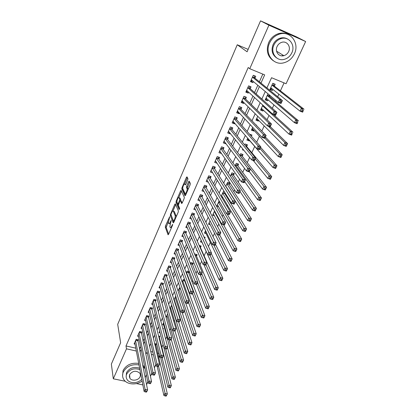 <?xml version="1.0" encoding="UTF-8"?>
<svg xmlns="http://www.w3.org/2000/svg" width="417" height="417" viewBox="0 0 417 417"><rect width="100%" height="100%" fill="white"/><g stroke="black" fill="none" stroke-linecap="round" stroke-linejoin="round"><path stroke-width="0.63" d="M169.683 216.736L165.502 225.905L165.294 227.145L168.051 234.787L168.562 234.349L172.502 225.289L172.643 224.382L171.768 225.873C171.048 227.39 170.49 227.87 170.1 227.317L169.828 226.613L171.147 220.515L170.277 221.985C169.568 223.486 169.026 223.971 168.64 223.434L168.379 222.746L169.683 216.736M129.828 377.75L129.51 377.578M187.718 179.915L187.916 178.669L186.988 176.85L186.425 177.371L181.984 187.676L181.781 188.906L185.002 195.761L185.57 195.26L190.157 184.721L190.361 183.459L189.193 181.176L188.62 181.697L186.675 186.18L186.472 187.436L187.045 188.609C187.702 189.855 185.544 194.765 184.976 193.326L182.844 188.828C182.208 187.634 184.304 182.797 184.872 184.158L185.226 184.887L185.789 184.377L187.718 179.915M189.584 181.932L187.4 187.739L186.472 187.436L187.405 187.749L187.968 188.891L187.035 188.588M182.75 188.385L182.693 189.209L181.781 188.911L182.698 189.209L185.565 195.276M125.324 381.284L113.299 378.798L111.36 364.088L120.638 342.748L117.693 324.311L237.257 44.765L247.099 51.786L260.542 20.85L268.908 25.192L305.64 41.533L286.078 83.723L271.545 77.724L266.911 87.93M113.299 378.798L126.487 348.826L136.333 351.046M260.985 83.092L264.675 74.883L249.752 68.722L248.214 67.507L125.997 345.948L126.487 348.826M249.752 68.722L268.908 25.192M175.364 203.798L174.832 204.262L170.527 214.249L170.318 215.49L173.217 222.892L173.748 222.438L178.189 212.227L178.393 210.95L175.364 203.798M176.209 201.062L180.582 190.923L181.129 190.428L184.33 197.309L184.126 198.586L182.187 203.043L181.624 203.522L180.342 200.634L179.79 201.119L178.33 205.284L179.644 208.328L179.112 209.553L176.005 202.302L176.209 201.062L176.97 201.307M272.854 89.384L272.337 90.51L270.258 88.831M274.36 86.09L275.194 84.265L272.791 83.28L269.935 89.535L272.337 90.51M268.074 99.825L267.615 100.82L265.593 99.053M269.617 96.452L270.039 95.524M263.346 110.151L262.95 111.016L260.979 109.165M258.676 120.351L258.337 121.097L256.419 119.163M254.057 130.443L253.771 131.063L251.91 129.051M256.377 125.371L256.502 125.1L255.892 124.865M249.491 140.42L249.257 140.925L247.448 138.83M251.388 136.27L251.962 135.019L249.554 134.211M246.687 146.544L247.469 144.835L245.102 143.969L244.68 144.897M242.251 156.229L243.022 154.54L240.666 153.696L239.864 155.447M237.867 165.81L238.628 164.142L236.277 163.313L235.11 165.877M233.525 175.291L234.281 173.639L231.935 172.826L230.408 176.183M229.235 184.663L229.981 183.032L227.646 182.239L225.764 186.363M224.992 193.936L225.295 193.274M204.653 238.362L205.133 237.32L204.002 236.976M200.447 247.552L201.14 246.035L199.18 245.457M196.506 256.163L197.194 254.662L194.906 254L194.708 254.427M192.602 264.686L193.285 263.2L191.007 262.554L190.475 263.716M188.745 273.119L189.386 271.712M184.919 281.47L185.127 281.016M163.011 329.331L163.412 328.455L162.734 328.288M159.221 337.608L159.847 336.248L158.606 335.956M137.829 341.184L138.434 339.824L136.171 339.297L134.107 343.957L135.009 344.166M141.306 333.376L141.916 332.005L139.648 331.468L137.558 336.175L138.491 336.394M144.814 325.495L145.429 324.108L143.156 323.556L141.045 328.309L142.009 328.544M148.358 317.53L148.984 316.128L146.701 315.565L144.569 320.371L145.564 320.61M151.939 309.487L152.57 308.074L150.282 307.496L148.129 312.349L149.161 312.604M155.557 301.361L156.193 299.932L153.899 299.343L151.72 304.243L152.794 304.514M159.211 293.156L159.852 291.712L157.553 291.108L155.353 296.06L156.464 296.346M162.901 284.863L163.547 283.404L161.243 282.783L159.023 287.787L160.175 288.095M166.628 276.487L167.285 275.012L164.97 274.376L162.729 279.432L163.928 279.755M170.397 268.022L171.059 266.531L168.739 265.884L166.472 270.987L167.723 271.337M174.207 259.468L174.874 257.961L172.544 257.299L170.256 262.46L171.564 262.825M178.054 250.825L178.731 249.303L176.396 248.626L174.082 253.838L175.442 254.229M181.942 242.089L182.625 240.552L180.28 239.858L177.944 245.128L179.373 245.545M185.867 233.265L186.561 231.711L184.21 231.002L181.848 236.33L183.344 236.773M189.839 224.346L190.538 222.772L188.182 222.047L185.794 227.432L187.369 227.911M193.853 215.328L194.562 213.739L192.195 212.998L189.782 218.44L191.439 218.956M197.913 206.217L198.628 204.611L196.256 203.85L193.816 209.35L195.568 209.907M202.01 197.006L202.735 195.38L200.353 194.603L197.887 200.165L199.743 200.765M206.154 187.692L206.889 186.05L204.502 185.257L202.01 190.877L203.981 191.528M210.345 178.278L211.085 176.62L208.693 175.807L206.17 181.489L208.276 182.198M214.583 168.76L215.328 167.087L212.931 166.253L210.382 172.002L212.634 172.768M218.868 159.138L219.623 157.444L217.215 156.594L214.64 162.406L217.048 163.229L215.297 160.92M223.199 149.411L223.96 147.696L221.547 146.826L218.941 152.7L221.411 153.425M227.578 139.57L228.349 137.839L225.931 136.953L223.293 142.89L225.712 143.766L225.826 143.505M232.008 129.619L232.79 127.868L230.361 126.961L227.698 132.971L230.121 133.862L230.293 133.476M236.486 119.559L237.278 117.787L234.839 116.859L232.144 122.937L234.578 123.849L234.807 123.333M241.016 109.384L241.813 107.591L239.374 106.643L236.648 112.788L239.087 113.721L239.374 113.07M245.597 99.09L246.405 97.276L243.955 96.311L241.198 102.525L243.648 103.479L243.997 102.691M250.231 88.68L251.05 86.845L248.595 85.855L245.806 92.141L248.256 93.116L248.673 92.188M125.997 345.948L135.78 348.169M139.393 348.987L140.586 346.657M142.989 341.309L144.193 338.62M146.57 333.313L147.837 330.499M150.193 325.239L151.517 322.294M153.852 317.082L155.233 314.001M157.548 308.841L158.992 305.625M161.285 300.516L162.792 297.159M165.059 292.098L166.628 288.6M168.869 283.596L170.506 279.953M172.727 275.001L174.426 271.212M176.62 266.317L178.387 262.376M180.556 257.539L182.396 253.442M184.538 248.668L186.446 244.414M188.557 239.702L190.538 235.287M192.623 230.637L194.676 226.061M196.735 221.469L198.862 216.725M200.89 212.206L203.095 207.291M205.091 202.839L207.374 197.752M209.339 193.368L211.7 188.103M213.634 183.788L216.074 178.346M217.976 174.103L220.499 168.473M222.37 164.308L224.977 158.491M226.812 154.405L229.506 148.395M231.305 144.386L234.088 138.178M235.85 134.253L238.722 127.847M240.447 124L243.413 117.391M245.097 113.632L248.157 106.809M249.804 103.14L252.957 96.103M254.563 92.527L257.815 85.271M259.379 81.784L262.819 74.117M254.923 78.146L255.746 76.29L253.286 75.279L250.466 81.638L252.921 82.639L253.4 81.565M157.569 353.11L159.059 353.329M161.733 347.543L163.099 344.588M165.622 339.13L166.816 336.55M169.688 330.332L170.569 328.434M173.8 321.434L174.358 320.23M177.96 312.437L178.189 311.942M188.145 290.414L188.359 289.951M192.075 281.908L192.737 280.474M196.053 273.312L197.173 270.883M200.066 264.623L201.661 261.178M204.127 255.845L206.175 251.415M208.458 246.478L210.345 242.392M213.019 236.606L214.562 233.27M217.638 226.619L218.826 224.044M222.313 216.506L223.137 214.719M227.041 206.274L227.494 205.289M229.418 201.135L229.731 200.457M233.796 191.664L234.615 189.897M238.222 182.083L239.556 179.206M242.699 172.398L244.56 168.385M247.229 162.604L249.627 157.423M251.811 152.7L254.704 146.435M256.669 142.192L259.421 136.229M261.824 131.037L264.196 125.903M267.042 119.742L269.028 115.457M272.332 108.305L273.912 104.886M275.512 101.43L275.95 100.481M277.691 96.718L278.858 94.19M280.417 90.817L284.076 82.9M150.673 351.547L152.773 352.021M155.697 345.312L156.312 343.968L154.556 343.561M155.937 340.47L155.505 340.371L155.77 339.787M160.081 332.86L159.044 332.61L159.669 331.239M163.693 325.036L162.62 324.77L163.615 322.591M167.342 317.134L166.232 316.857L167.603 313.85M171.033 309.153L170.068 308.908M171.632 305.015L169.985 308.627M174.759 301.095L174.353 300.985M175.708 296.075L173.993 299.844M180.108 287.839L179.539 287.688L178.043 290.962M184.674 279.765L183.318 279.395L182.14 281.981M189.354 271.634L187.144 271.019L186.284 272.9M197.184 250.758L196.48 250.554L196.798 249.856M202.047 242.355L200.436 241.876L201.161 240.296M206.134 233.619L204.439 233.103L205.571 230.617M210.267 224.794L208.479 224.242L210.038 220.833M214.453 215.881L212.566 215.287L214.557 210.929M218.69 206.879L216.699 206.233L219.123 200.911M222.991 197.783L221.729 197.366M224.445 191.893L223.397 191.549L221.172 196.428M243.919 150.355L242.433 149.818L242.814 148.984M249.257 140.925L246.89 140.049L247.724 138.22M253.771 131.063L251.399 130.172L252.697 127.321M258.337 121.097L255.955 120.185L257.732 116.286M262.95 111.016L260.562 110.083L262.83 105.115M267.615 100.82L265.222 99.866L267.99 93.804M248.141 49.388L237.257 44.765M142.854 384.907L136.448 383.583M260.542 20.85L296.07 36.665L305.64 41.533M159.007 353.434L159.706 356.311L158.804 358.26M155.729 364.891L154.347 367.872M151.746 373.486L150.428 376.327M147.806 381.982L146.549 384.688M147.055 351.844L146.393 353.308L147.425 353.543M151.319 354.419L153.435 354.898M158.257 355.982L159.706 356.311M265.28 91.526L261.876 99.017M260.198 102.712L256.898 109.973M255.183 113.763L251.983 120.8M250.226 124.673L247.13 131.496M245.326 135.457L242.329 142.061M240.489 146.106L237.586 152.502M235.709 156.63L232.9 162.823M230.987 167.035L228.266 173.024M226.322 177.308L223.689 183.105M221.708 187.468L219.165 193.066M217.148 197.502L214.692 202.917M212.644 207.426L210.267 212.654M208.192 217.231L205.899 222.282M203.788 226.926L201.578 231.8M199.435 236.512L197.304 241.208M195.13 245.983L193.076 250.513M190.877 255.355L188.896 259.718M186.67 264.618L184.762 268.819M182.51 273.776L180.676 277.821M178.398 282.835L176.631 286.724M174.327 291.796L172.633 295.528M170.303 300.657L168.677 304.238M166.326 309.419L164.762 312.859M162.385 318.088L160.889 321.382M158.491 326.662L157.063 329.816M154.639 335.148L153.268 338.161M150.829 343.54L149.521 346.418M139.971 351.865L141.175 349.524M143.589 344.145L144.803 341.445M147.201 336.118L148.473 333.287M150.85 328.002L152.184 325.041M154.54 319.803L155.932 316.706M158.262 311.52L159.716 308.288M162.025 303.154L163.542 299.776M165.83 294.694L167.41 291.175M169.672 286.145L171.324 282.481M173.561 277.508L175.276 273.693M177.486 268.772L179.268 264.811M181.452 259.947L183.308 255.829M185.466 251.029L187.389 246.749M189.521 242.011L191.518 237.57M193.624 232.889L195.693 228.287M197.767 223.674L199.91 218.904M201.958 214.354L204.179 209.412M206.196 204.935L208.495 199.816M210.481 195.406L212.863 190.105M214.812 185.768L217.278 180.29M219.196 176.021L221.745 170.36M223.627 166.169L226.259 160.31M228.109 156.198L230.83 150.151M232.644 146.117L235.454 139.867M237.231 135.916L240.129 129.468M241.87 125.595L244.862 118.939M246.567 115.16L249.653 108.29M251.315 104.594L254.5 97.51M256.121 93.908L259.405 86.606M139.528 349.019L140.107 351.896M221.354 153.555L219.806 151.361M225.712 143.766L224.07 141.582M230.121 133.862L228.375 131.694M234.578 123.849L232.712 121.691L233.697 122.051M239.087 113.721L237.153 111.647M243.648 103.479L241.657 101.498M248.256 93.116L246.207 91.234M252.921 82.639L250.815 80.851M169.182 223.595L170.032 223.903M170.662 227.489L171.397 227.838M168.28 221.818L166.195 227.416L168.645 234.166M171.215 215.287L173.8 222.313M175.708 204.617L172.982 210.939M171.147 213.879L171.001 214.75L173.555 221.224L174.468 219.655C175.161 217.903 175.385 216.543 175.135 215.579L173.342 211.179C172.951 210.632 172.393 211.127 171.674 212.654L171.147 213.879M176.167 216.882L176.057 215.865L175.135 215.579M173.701 211.289L174.254 211.461L176.057 215.865M178.784 197.491L181.494 191.221L180.582 190.923M182.198 203.016L181.082 200.874M179.618 208.86L176.917 202.594L176.005 202.302M179.946 197.997L179.034 197.705C178.486 196.303 176.422 201.098 177.048 202.313L177.751 203.949L178.294 203.475L179.55 200.572L179.753 199.316L179.034 197.71L179.951 198.002L179.477 197.846M180.535 200.697L180.67 199.607L179.753 199.316M179.951 198.002L180.67 199.607M176.954 201.844L176.917 202.594M185.768 184.423L185.341 184.314M185.909 193.629L186.185 193.848M188.083 189.49L187.968 188.891M187.374 177.606L184.627 183.965M157.157 366.319L163.923 395.509L164.913 393.445L167.358 393.94L155.567 343.796M166.545 395.321L167.358 393.94L166.148 396.15L166.545 395.321L165.565 395.123L165.168 395.952L166.148 396.15M165.565 395.123L158.554 366.381M165.168 395.952L163.923 395.509M135.572 340.658L145.09 389.389L144.12 391.485L134.707 342.602M137.746 339.662L147.597 389.905L146.622 391.996L146.732 391.292L145.731 391.089L145.34 391.928L146.341 392.131M145.731 391.089L145.09 389.389L147.597 389.905L146.732 391.292M144.12 391.485L145.34 391.928M139.002 364.917C131.861 363.937 126.632 366.282 123.323 371.954C122.15 374.758 122.353 377.349 123.932 379.736C127.175 384.735 136.604 385.35 142.098 380.997M145.147 377.682L146.32 374.721M138.72 363.436C131.595 362.456 126.387 364.792 123.088 370.452L122.572 375.78M126.158 376.666L126.487 372.626C129.598 367.825 133.982 366.361 139.643 368.232M139.909 369.608C134.232 367.737 129.833 369.201 126.711 374.018C125.851 376.061 126.007 377.953 127.185 379.694C129.89 383.854 138.314 383.51 141.744 379.147M140.003 376.822C140.597 375.425 140.466 374.148 139.606 372.986C135.926 370.254 132.59 370.802 129.604 374.628L129.927 378.323C131.944 381.419 138.559 380.424 140.003 376.822M129.26 376.587L129.692 376.932M144.803 367.299L142.63 365.141M145.111 368.784L142.927 366.621M269.549 43.081C264.42 53.673 273.38 65.771 283.758 62.831C288.512 61.57 292.051 58.578 294.376 53.856C299.922 43.066 290.138 30.113 279.103 34.225C274.787 35.758 271.603 38.708 269.549 43.081M288.512 34.668C285.322 32.907 281.882 32.599 278.196 33.741C273.896 35.268 270.727 38.208 268.684 42.565C265.89 50.389 267.469 56.483 273.416 60.84M276.685 57.958C272.212 54.836 271.008 50.389 273.072 44.614C274.574 41.429 276.904 39.297 280.057 38.218C282.778 37.41 285.291 37.692 287.605 39.047M273.88 45.093C270.133 52.771 276.679 61.591 284.243 59.355C287.636 58.411 290.159 56.253 291.811 52.876C295.778 45.099 288.804 35.831 280.896 38.682C277.732 39.761 275.392 41.898 273.88 45.093M288.653 51.505C291.186 46.506 286.74 40.585 281.683 42.346C279.619 43.029 278.087 44.41 277.096 46.49C274.657 51.447 278.926 57.181 283.841 55.675C285.999 55.049 287.605 53.657 288.653 51.505M281.715 55.852L283.336 55.367M160.618 357.426L167.895 387.211L168.895 385.12L171.351 385.631L159.085 336.071M170.537 387.007L171.351 385.631L170.35 387.721L170.537 387.007L169.557 386.799L169.156 387.638L170.136 387.841M169.557 386.799L162.135 357.817M169.156 387.638L167.895 387.211M159.664 331.244L171.908 378.818L172.919 376.702L175.38 377.234L167.436 347.319M174.577 378.6L175.38 377.234L174.369 379.34L174.577 378.6L173.587 378.386L173.185 379.23L174.17 379.444M173.587 378.386L165.664 348.873M173.185 379.23L171.908 378.818M163.25 323.394L175.969 370.332L176.99 368.195L179.461 368.743L171.205 339.219M178.658 370.098L179.461 368.743L178.434 370.875L178.658 370.098L177.668 369.879L177.256 370.734L178.247 370.948M177.668 369.879L169.193 339.792M177.256 370.734L175.969 370.332M166.868 315.461L180.076 361.753L181.108 359.59L183.584 360.152L175.02 331.035M182.782 361.497L183.584 360.152L182.547 362.31L182.782 361.497L181.791 361.273L181.379 362.138L182.37 362.363M181.791 361.273L172.732 330.608M181.379 362.138L180.076 361.753M139.038 332.844L149.01 380.95L148.025 383.067L138.168 334.804M141.212 331.838L151.522 381.477L150.537 383.593L150.662 382.858L149.656 382.644L149.26 383.494L150.266 383.703M149.656 382.644L149.01 380.95L151.522 381.477L150.662 382.858M148.025 383.067L149.26 383.494M142.541 324.947L152.971 372.412L151.976 374.555L141.66 326.928M144.709 323.931L155.489 372.954L154.493 375.097L154.634 374.325L153.628 374.112L153.227 374.966L154.238 375.185M153.628 374.112L152.971 372.412L155.489 372.954L154.634 374.325M151.976 374.555L153.227 374.966M146.075 316.972L156.98 363.78L155.974 365.949L145.189 318.974M148.249 315.95L159.502 364.338L158.496 366.501L158.653 365.699L157.642 365.48L157.235 366.345L158.246 366.569M157.642 365.48L156.98 363.78L159.502 364.338L158.653 365.699M155.974 365.949L157.235 366.345M149.651 308.914L161.03 355.049L160.013 357.244L148.754 310.936M151.819 307.882L151.83 309.06L163.563 355.623L162.547 357.812L162.713 356.978L161.697 356.749L161.29 357.624L162.307 357.854M161.697 356.749L161.03 355.049L163.563 355.623L162.713 356.978M160.013 357.244L161.29 357.624M170.522 307.449L184.225 353.074L185.268 350.89L187.754 351.468L178.606 321.903M186.957 352.803L187.754 351.468L186.707 353.647L186.957 352.803L185.961 352.573L185.544 353.449L186.54 353.679M185.961 352.573L171.439 305.437M185.544 353.449L184.225 353.074M153.263 300.777L165.127 346.225L164.1 348.44L152.356 302.815M155.426 299.734L155.442 300.944L167.67 346.814L166.638 349.024L166.826 348.153L165.804 347.919L165.393 348.805L166.409 349.045M165.804 347.919L165.127 346.225L167.67 346.814L166.826 348.153M164.1 348.44L165.393 348.805M174.212 299.359L188.421 344.301L189.48 342.091L191.971 342.685L182.146 312.51M191.179 344.015L191.971 342.685L190.913 344.89L191.179 344.015L190.178 343.775L189.756 344.661L190.757 344.895M190.178 343.775L175.14 297.326M189.756 344.661L188.421 344.301M156.907 292.552L169.271 337.29L168.228 339.537L155.994 294.616M159.065 291.504L159.091 292.739L171.825 337.9L170.782 340.136L170.98 339.229L169.959 338.99L169.542 339.886L170.563 340.131M169.959 338.99L169.271 337.29L171.825 337.9L170.98 339.229M168.228 339.537L169.542 339.886M184.46 310.774L192.67 335.43L193.738 333.193L196.235 333.803L185.68 302.987M195.448 335.122L196.235 333.803L195.166 336.034L195.448 335.122L194.447 334.877L194.014 335.774L195.02 336.013M194.447 334.877L178.877 289.132M194.014 335.774L192.67 335.43M160.592 284.248L173.462 328.257L172.409 330.53L159.669 286.333M162.745 283.19L162.781 284.457L176.021 328.883L174.968 331.145L175.182 330.207L174.16 329.956L173.738 330.863L174.759 331.114M174.16 329.956L173.462 328.257L176.021 328.883L175.182 330.207M172.409 330.53L173.738 330.863M188.458 302.189L196.96 326.454L198.044 324.191L200.551 324.817L184.778 281.068L184.705 279.843M199.764 326.125L200.551 324.817L199.467 327.074L196.96 326.454L199.331 327.032L199.764 326.125L198.758 325.875L198.325 326.782M198.758 325.875L182.656 280.855M166.466 274.787L166.503 276.085L180.269 319.761L179.206 322.054L176.636 321.418L163.381 277.962M177.981 321.736L176.636 321.418L177.705 319.125L180.269 319.761L179.435 321.074L178.408 320.819L177.981 321.736L179.008 321.992L179.435 321.074M164.314 275.856L178.408 320.819M192.498 293.516L201.302 317.373L202.396 315.09L204.914 315.732L188.593 272.728L188.51 271.399M204.132 317.029L204.914 315.732L203.819 318.015L201.302 317.373L203.694 317.942L204.132 317.029L203.126 316.774L202.688 317.686M203.126 316.774L186.472 272.489M170.219 266.296L170.266 267.631L184.569 310.54L183.49 312.854L180.915 312.197L167.134 269.502M182.276 312.505L180.915 312.197L181.994 309.878L184.569 310.54L183.741 311.838L182.703 311.577L182.276 312.505L183.308 312.766L183.741 311.838M168.077 267.375L182.703 311.577M196.511 284.566L205.696 308.194L206.801 305.88L209.329 306.542L192.451 264.3L192.357 262.934M208.552 307.824L209.329 306.542L208.219 308.851L205.696 308.194L208.109 308.752L208.552 307.824L207.541 307.564L207.098 308.486M207.541 307.564L197.611 282.544M174.014 257.716L174.071 259.082L188.917 301.204L187.827 303.55L185.242 302.878L170.923 260.959M186.618 303.164L185.242 302.878L186.331 300.527L188.917 301.204L188.093 302.492L187.056 302.221L186.618 303.164L187.655 303.435L188.093 302.492M171.877 258.806L187.056 302.221M200.233 274.709L210.142 298.906L211.257 296.565L213.791 297.243L196.344 255.783L196.24 254.386M213.019 298.515L213.791 297.243L212.67 299.578L210.142 298.906L212.571 299.453L213.019 298.515L212.008 298.244L211.555 299.182M212.008 298.244L201.755 273.656M177.845 249.048L177.913 250.45L193.316 291.759L192.211 294.131L189.62 293.443L174.754 252.321M191.012 293.714L189.62 293.443L190.725 291.066L193.316 291.759L192.492 293.036L191.455 292.76L191.012 293.714L192.049 293.99L192.492 293.036M175.719 250.148L191.455 292.76M203.934 264.706L214.635 289.507L215.766 287.141L218.31 287.834L200.285 247.182L200.165 245.749M217.544 289.096L218.31 287.834L217.174 290.201L214.635 289.507L217.085 290.044L217.544 289.096L216.522 288.819L216.069 289.768M216.522 288.819L205.941 264.67M181.718 240.286L181.796 241.719L197.767 282.205L196.652 284.603L194.051 283.894L178.622 243.596M195.458 284.149L194.051 283.894L195.166 281.491L197.767 282.205L196.949 283.471L195.907 283.185L195.458 284.149L196.501 284.43L196.949 283.471M179.597 241.401L195.907 283.185M204.148 237.289L204.132 237.018M201.135 240.348L219.186 280L220.332 277.602L222.881 278.316L211.21 253.354M222.115 279.567L222.881 278.316L221.729 280.709L219.186 280L221.656 280.526L222.115 279.567L221.093 279.281L220.635 280.24M221.093 279.281L210.022 255.261M185.633 231.43L185.721 232.905L202.271 272.536L201.14 274.965L198.534 274.235L182.537 234.776M199.962 274.469L198.534 274.235L199.66 271.806L202.271 272.536L201.458 273.792L200.41 273.5L199.962 274.469L201.004 274.761L201.458 273.792M183.522 232.556L200.41 273.5M205.143 231.56L223.788 270.378L224.945 267.954L227.505 268.689L215.453 244.247M226.744 269.924L227.505 268.689L226.342 271.107L223.788 270.378L226.28 270.894L226.744 269.924L225.722 269.632L225.258 270.602M225.722 269.632L213.77 244.993M189.584 222.48L189.683 223.992L206.832 262.752L205.685 265.212L203.069 264.461L186.488 225.863M204.512 264.68L203.069 264.461L204.21 262.001L206.832 262.752L206.024 263.992L204.971 263.69L204.512 264.68L205.565 264.977L206.024 263.992M187.483 223.621L204.971 263.69M209.193 222.683L228.443 260.641L229.616 258.191L232.18 258.947L219.743 235.042M231.43 260.166L232.18 258.947L231.008 261.391L228.443 260.641L230.961 261.151L231.43 260.166L230.403 259.869L229.934 260.849M230.403 259.869L217.471 234.562M193.582 213.431L193.691 214.984L211.445 252.853L210.288 255.34L207.661 254.568L190.486 216.856M209.12 254.766L207.661 254.568L208.818 252.077L211.445 252.853L210.637 254.078L209.584 253.771L209.12 254.766L210.173 255.074L210.637 254.078M191.492 214.588L209.584 253.771M210.288 255.34L210.173 255.074M213.285 213.707L233.155 250.794L234.344 248.313L236.919 249.085L223.517 224.711M236.168 250.294L236.919 249.085L235.73 251.56L233.155 250.794L235.694 251.289L236.168 250.294L235.141 249.986L234.662 250.982M235.141 249.986L214.317 211.45M235.694 251.289L235.73 251.56M197.616 204.288L197.741 205.873L216.115 242.83L214.943 245.347L212.305 244.56L194.525 207.749M213.785 244.737L212.305 244.56L213.478 242.037L216.115 242.83L215.313 244.044L214.255 243.726L213.785 244.737L214.844 245.05L215.313 244.044M195.542 205.461L214.255 243.726M197.741 205.873L195.651 205.211L197.741 205.873M214.943 245.347L214.844 245.05M217.424 204.638L237.925 240.823L239.129 238.31L241.709 239.103L227.083 213.937M240.969 240.301L241.709 239.103L240.505 241.61L237.925 240.823L240.484 241.307L240.969 240.301L239.931 239.983L239.452 240.99M239.931 239.983L218.466 202.354M240.484 241.307L240.505 241.61M201.698 195.041L201.833 196.662L220.838 232.686L219.655 235.235L217.007 234.422L198.607 198.549M218.508 234.578L217.007 234.422L218.195 231.873L220.838 232.686L220.046 233.885L218.982 233.556L218.508 234.578L219.571 234.907L220.046 233.885M199.634 196.23L218.982 233.556M201.833 196.662L199.738 195.995L201.833 196.662M219.655 235.235L219.571 234.907M221.604 195.474L242.757 230.731L243.971 228.188L246.556 229.006L224.779 193.597L224.607 192.154M245.822 230.189L246.556 229.006L245.342 231.539L242.757 230.731L245.337 231.206L245.822 230.189L244.784 229.861L244.299 230.877M244.784 229.861L222.657 193.165M245.337 231.206L245.342 231.539M205.821 185.695L205.967 187.353L225.623 222.417L224.424 224.998L221.771 224.164L202.735 189.245M223.288 224.304L221.771 224.164L222.97 221.583L225.623 222.417L224.836 223.601L223.773 223.267L223.288 224.304L224.351 224.633L224.836 223.601M203.772 186.899L223.773 223.267M203.882 186.66L205.977 187.374L203.871 186.675M224.424 224.998L224.351 224.633M225.832 186.206L247.641 220.52L248.871 217.945L251.467 218.779L229.032 184.35L228.803 182.63M250.737 219.952L251.467 218.779L250.236 221.349L247.641 220.52L250.242 220.979L250.737 219.952L249.7 219.613L249.204 220.645M249.7 219.613L226.9 183.876M250.242 220.979L250.236 221.349M209.986 176.25L210.147 177.944L230.465 212.024L229.251 214.63L226.587 213.78L206.905 179.836M228.13 213.895L226.587 213.78L227.802 211.164L230.465 212.024L229.684 213.191L228.615 212.847L228.13 213.895L229.194 214.239L229.684 213.191M207.958 177.47L228.615 212.847M229.251 214.63L229.194 214.239M240.015 191.533L252.587 210.178L253.833 207.577L256.434 208.432L233.296 174.952L233.067 173.217M255.715 209.584L256.434 208.432L255.188 211.033L252.587 210.178L255.214 210.627L255.715 209.584L254.672 209.245L254.172 210.288M254.672 209.245L231.185 174.483M255.214 210.627L255.188 211.033M214.197 166.696L214.395 168.463L235.37 201.5L234.14 204.142L231.466 203.267L211.122 170.329M233.025 203.36L231.466 203.267L232.696 200.619L235.37 201.5L234.589 202.652L233.52 202.297L233.025 203.36L234.099 203.71L234.589 202.652M212.185 167.936L233.52 202.297M234.14 204.142L234.099 203.71M244.633 181.619L257.591 199.712L258.853 197.079L261.464 197.955L237.648 165.518L237.377 163.704M260.75 199.097L261.464 197.955L260.203 200.587L257.591 199.712L260.244 200.15L260.75 199.097L259.702 198.742L259.197 199.8M259.702 198.742L258.853 197.079L235.516 164.986M260.244 200.15L260.203 200.587M218.456 157.032L218.67 158.851L240.333 190.84L239.087 193.519L236.408 192.623L215.391 160.712M237.987 192.69L236.408 192.623L237.654 189.938L240.333 190.84L239.561 191.982L238.488 191.617L237.987 192.69L239.061 193.055L239.561 191.982M216.465 158.293L238.488 191.617M239.087 193.519L239.061 193.055M249.303 171.585L262.663 189.12L263.94 186.451L266.557 187.353L242.027 155.948L241.73 154.076M265.848 188.474L266.557 187.353L265.28 190.016L262.663 189.12L265.337 189.542L265.848 188.474L264.8 188.114L264.289 189.182M264.8 188.114L263.94 186.451L239.895 155.385M265.337 189.542L265.28 190.016M220.009 151.428L219.577 151.277M222.761 147.264L222.996 149.13L245.358 180.055L244.096 182.761L241.412 181.843L219.702 150.99M243.012 181.89L241.412 181.843L242.673 179.128L245.358 180.055L244.591 181.176L243.518 180.806L243.012 181.89L244.086 182.26L244.591 181.176M220.786 148.546L242.673 179.128L243.518 180.806M244.096 182.761L244.086 182.26M253.228 160.456L267.792 178.393L269.09 175.687L271.717 176.61L246.457 146.268L246.134 144.35M271.014 177.72L271.717 176.61L270.419 179.31L267.792 178.393L270.492 178.799L271.014 177.72L269.961 177.35L269.439 178.429M269.961 177.35L269.09 175.687L255.22 158.887M270.492 178.799L270.419 179.31M224.492 141.738L223.903 141.519M227.109 137.381L227.369 139.299L250.45 169.125L249.173 171.872L246.478 170.928L224.059 141.16M248.099 170.954L246.478 170.928L247.75 168.176L250.45 169.125L249.689 170.23L248.61 169.849L248.099 170.954L249.178 171.33L249.689 170.23M225.159 138.689L247.75 168.176L248.61 169.849M249.173 171.872L249.178 171.33M247.479 138.762L248.308 139.059M250.742 135.546L250.581 134.509M247.677 138.329L272.989 167.53L274.303 164.788L276.935 165.737L260.594 147.352M276.242 166.826L276.935 165.737L275.627 168.468L272.989 167.53L275.715 167.921L276.242 166.826L275.184 166.451L274.657 167.545M275.184 166.451L274.303 164.788L260.02 148.588M275.715 167.921L275.627 168.468M229.058 131.949L228.276 131.657M231.503 127.388L231.795 129.364L255.605 158.064L254.307 160.842L251.607 159.873L228.469 131.219M253.249 159.873L251.607 159.873L252.9 157.089L255.605 158.064L254.85 159.148L253.765 158.757L253.249 159.873L254.334 160.264L254.85 159.148M229.579 128.717L252.9 157.089L253.765 158.757M254.307 160.842L254.334 160.264M251.957 128.942L252.926 129.228M252.191 128.431L278.254 156.526L279.578 153.758L282.226 154.728L265.4 137.037M281.532 155.802L282.226 154.728L280.896 157.496L278.254 156.526L281.001 156.907L281.532 155.802L280.474 155.411L279.943 156.521M280.474 155.411L279.578 153.758L264.873 138.173M281.001 156.907L280.896 157.496M256.486 119.017L257.602 119.272M256.757 118.423L283.581 145.387L284.926 142.583L287.579 143.578L270.263 126.601M286.896 144.631L287.579 143.578L286.234 146.377L283.581 145.387L286.359 145.752L286.896 144.631L285.833 144.23L285.296 145.356M285.833 144.23L284.926 142.583L268.35 126.215M286.359 145.752L286.234 146.377M261.068 108.978L262.329 109.197M261.376 108.305L288.981 134.107L290.341 131.261L293 132.283L273.463 114.477M292.327 133.32L291.639 135.124L288.981 134.107L290.717 134.05L291.78 134.456L292.327 133.32L291.259 132.908L290.717 134.05M291.259 132.908L290.341 131.261L262.538 105.756M291.78 134.456L291.639 135.124M235.949 117.281L236.267 119.309L260.823 146.857L259.515 149.672L256.799 148.676L232.931 121.17M258.467 148.655L256.799 148.676L258.113 145.856L260.823 146.857L260.078 147.926L258.993 147.524L258.467 148.655L259.551 149.051L260.078 147.926M234.052 118.636L258.113 145.856L258.993 147.524M259.515 149.672L259.551 149.051M238.321 111.938L237.174 111.6M240.442 107.06L240.786 109.145L266.114 135.504L264.785 138.355L262.064 137.339L237.44 111M263.752 137.292L262.064 137.339L263.388 134.482L266.114 135.504L265.374 136.557L264.284 136.145L263.752 137.292L264.842 137.699L265.374 136.557M238.576 108.441L263.388 134.482L264.284 136.145M264.785 138.355L264.842 137.699M242.996 101.701L241.698 101.399M244.982 96.713L245.363 98.865L271.472 124.005L270.122 126.893L267.396 125.851L242.001 100.716M269.106 125.778L267.396 125.851L268.736 122.958L271.472 124.005L270.737 125.037L269.643 124.615L269.106 125.778L270.2 126.195L270.737 125.037M243.153 98.125L268.736 122.958L269.643 124.615M270.122 126.893L270.2 126.195M265.697 98.824L267.12 99.001M266.041 98.068L294.449 122.676L295.825 119.799L298.494 120.847L269.351 96.228L268.981 94.633M297.827 121.863L297.113 123.719L294.449 122.676L296.206 122.598L297.274 123.015L297.827 121.863L296.758 121.441L296.206 122.598M296.758 121.441L295.825 119.799L267.219 95.488M297.274 123.015L297.113 123.719M249.517 86.23L248.584 85.876M247.734 91.333L246.275 91.083M249.575 86.277L249.992 88.461L276.898 112.361L275.533 115.285L272.796 114.216L246.619 90.312M274.527 114.112L272.796 114.216L274.157 111.282L276.898 112.361L276.174 113.367L275.074 112.939L274.527 114.112L275.627 114.545L276.174 113.367M247.776 87.695L274.157 111.282L275.074 112.939M275.533 115.285L275.627 114.545M270.383 88.555L271.212 88.894L271.967 88.675M272.744 83.379L273.244 83.463M270.769 87.716L299.985 111.099L301.382 108.185L304.056 109.259L274.089 85.881L273.573 83.718M303.399 110.255L302.659 112.168L299.985 111.099L301.767 110.995L302.841 111.422L303.399 110.255L302.33 109.822L301.767 110.995M302.33 109.822L301.382 108.185L271.957 85.11M302.841 111.422L302.659 112.168M253.932 75.545L253.239 75.383M252.53 80.835L251.899 81.049L250.904 80.648M254.234 75.79L254.672 77.943L282.398 100.56L281.016 103.52L278.264 102.426L251.284 79.793M280.026 102.295L278.264 102.426L279.645 99.455L282.398 100.56L281.678 101.545L280.578 101.107L280.026 102.295L281.126 102.738L281.678 101.545M252.457 77.14L279.645 99.455L280.578 101.107M281.016 103.52L281.126 102.738M169.677 217.148L169.323 217.038M172.648 224.815L172.278 224.7M171.147 220.932L170.782 220.822M170.694 222.115L170.277 221.985M172.195 226.004L171.768 225.873M166.195 227.416L165.294 227.145M166.404 226.176L165.502 225.905M171.225 215.766L170.318 215.49M170.996 214.395L170.527 214.249M175.672 204.528L174.832 204.262M174.358 221.036L173.925 220.906M174.9 219.79L174.468 219.655M174.27 211.502L173.357 211.216M181.265 200.931L180.342 200.64L181.265 200.931M178.711 203.605L178.294 203.475M180.014 200.718L179.55 200.572M185.753 184.45L184.872 184.158M187.603 186.488L186.675 186.18M189.547 182.005L188.62 181.697M182.755 187.926L181.984 187.676M187.337 177.678L186.425 177.371M155.588 344.859L154.822 344.682M155.562 344.593L154.759 344.406M135.848 340.032L137.719 340.465M135.744 340.267L137.74 340.731M139.314 332.224L141.191 332.667M139.205 332.458L141.207 332.933M142.812 324.337L144.694 324.791M142.708 324.572L144.715 325.057M146.341 316.373L148.233 316.837M146.242 316.602L148.254 317.097M149.912 308.33L151.804 308.804M149.812 308.554L151.83 309.06M153.519 300.198L155.416 300.688M153.42 300.422L155.442 300.944M176.068 297.191L175.296 296.987M175.984 296.925L175.395 296.768M157.157 291.989L159.065 292.489M157.063 292.208L159.091 292.739M180.577 289.21L179.029 288.799M180.483 288.95L179.128 288.585M160.837 283.696L162.75 284.206M160.743 283.914L162.781 284.457M184.778 281.068L182.802 280.532M184.736 280.823L182.896 280.323M164.553 275.314L166.472 275.84M164.46 275.528L166.503 276.085M188.593 272.728L186.613 272.176M188.552 272.483L186.707 271.973M168.312 266.849L170.235 267.386M168.218 267.057L170.266 267.631M192.451 264.3L190.486 263.742M192.404 264.06L190.559 263.534M172.106 258.295L174.035 258.842M172.012 258.498L174.071 259.082M196.344 255.783L195.13 255.433M196.298 255.548L195.02 255.178M175.938 249.647L177.877 250.21M175.849 249.851L177.913 250.45M200.285 247.182L199.894 247.067M200.233 246.947L199.779 246.812M179.816 240.911L181.755 241.485M179.727 241.109L181.796 241.719M183.73 232.087L185.674 232.67M183.647 232.279L185.721 232.905M187.686 223.163L189.641 223.762M187.603 223.35L189.683 223.992M191.69 214.145L193.644 214.76M191.606 214.333L193.691 214.984M195.729 205.028L197.694 205.659M220.124 202.626L218.571 202.125M219.978 202.381L218.654 201.948M199.816 195.818L201.786 196.459M224.794 193.618L222.761 192.941L224.779 193.597M224.732 193.399L222.84 192.774M203.949 186.503L205.925 187.16M229.032 184.35L226.994 183.662M228.969 184.137L227.072 183.496M208.125 177.084L210.105 177.757M208.052 177.256L210.163 177.97M233.317 174.984L231.273 174.28M233.249 174.775L231.346 174.118M212.347 167.566L214.338 168.254M212.274 167.733L214.395 168.463M237.648 165.518L235.6 164.798M237.581 165.309L235.673 164.642M216.616 157.944L218.612 158.642M216.548 158.1L218.67 158.851M242.027 155.948L239.973 155.207M241.959 155.744L240.046 155.056M220.937 148.212L222.933 148.926M220.864 148.363L222.996 149.13M246.457 146.268L245.54 145.934M246.384 146.07L245.337 145.689M225.3 138.371L227.307 139.101M225.232 138.522L227.369 139.299M229.715 128.42L231.727 129.166M229.647 128.566L231.795 129.364M264.029 106.21L262.585 105.642M263.742 105.949L262.642 105.517M234.177 118.355L236.194 119.121M234.114 118.496L236.267 119.309M238.691 108.18L240.713 108.962M238.633 108.311L240.786 109.145M243.257 97.886L245.285 98.683M243.2 98.011L245.363 98.865M269.351 96.228L267.266 95.389M269.267 96.051L267.318 95.269M247.875 87.471L249.913 88.289M247.823 87.596L249.992 88.461M274.089 85.881L271.993 85.021M274 85.704L272.046 84.906M252.551 76.936L254.589 77.77M252.499 77.056L254.672 77.943M174.191 221.417L173.68 221.265M174.254 211.461L173.342 211.179M178.471 204.179L177.929 204.007M187.978 188.911L187.045 188.609M129.4 375.175L129.927 378.323M144.72 368.274L144.418 366.788M276.591 51.202L283.841 55.675M280.057 38.218L280.896 38.682M279.103 34.225L278.196 33.741M220.113 202.615L218.576 202.115M229.016 184.324L227.004 183.642M208.062 177.235L210.147 177.944M233.296 174.952L231.284 174.259M212.289 167.707L214.374 168.426M237.622 165.476L235.615 164.767M216.559 158.074L218.649 158.804M242.001 155.895L239.989 155.176M220.88 148.332L222.97 149.077M246.421 146.211L245.488 145.872M225.248 138.48L227.338 139.242M229.668 128.519L231.758 129.296M263.909 106.1L262.611 105.59M234.135 118.449L236.225 119.241M238.654 108.264L240.745 109.072M243.226 97.959L245.311 98.782M269.293 96.139L267.287 95.337M247.849 87.539L249.934 88.378M274.021 85.782L272.02 84.964M252.525 76.999L254.61 77.849"/></g></svg>
